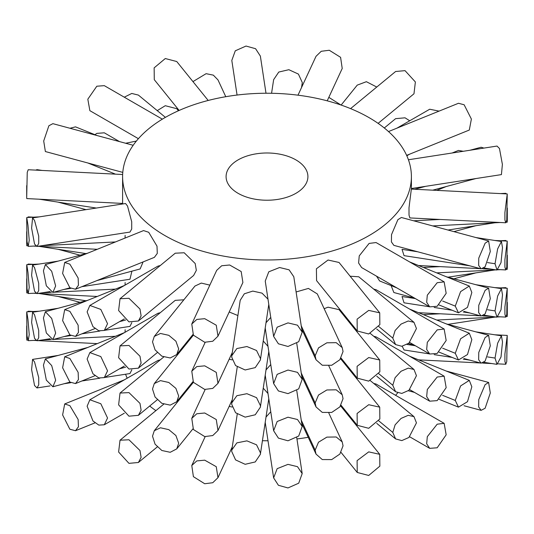 <?xml version="1.0" encoding="UTF-8"?>
<svg xmlns="http://www.w3.org/2000/svg" width="534" height="534" viewBox="0 0 534 534"><rect width="100%" height="100%" fill="white"/><g stroke="black" fill="none" stroke-linecap="round" stroke-linejoin="round"><path stroke-width="0.8" d="M392.797 432.42L395.601 438.915L401.802 440.597L408.951 437.453L416.453 422.861L413.977 416.633L408.223 415.312L401.054 418.422L395.113 424.837L392.797 432.42L378.766 420.852M455.268 400.447L458.479 407.142L467.49 401.695L471.829 386.796L469.299 380.368L460.595 385.935L455.268 400.447L442.639 395.34M402.189 346.226L404.031 349.97L429.503 353.909M495.031 358.067L497.021 364.355L501.012 356.966L502.501 341.974L501.433 335.819L497.635 343.215L495.031 358.067L487.522 356.906M507.3 302.371L507.24 316.482L506.265 316.535M125.049 332.281L125.13 329.705M26.7 313.224L27.007 335.953L28.222 340.679L29.23 334.544L27.975 319.592L26.76 311.836L26.7 313.338M43.434 365.149L46.331 380.128L52.886 386.756L55.643 380.268L51.685 365.57L45.377 358.875L43.434 365.149M87.122 406.22L92.989 420.999L98.837 425.111L104.297 424.77L107.548 418.022L100.813 403.737L89.866 399.759L87.122 406.22M152.51 436.185L155.074 444.188L161.835 450.496L170.219 452.291L176.754 448.874L178.683 443.24L175.9 435.517L168.797 429.636L160.467 427.781L154.286 430.738L152.51 436.185M231.703 451.437L235.581 459.907L245.146 464.3L255.252 461.937L260.365 454.327L260.472 452.899L256.54 444.815L246.908 440.857L236.862 442.873L231.809 450.002L231.703 451.437M315.153 450.129L316.021 454.094L322.276 459.56L331.707 459.594L339.858 454.067L343.048 445.823L342.221 441.945L336.206 436.979L326.868 437.126L318.504 442.205L315.153 450.129L301.236 420.145M392.797 385.261L395.601 391.749L401.802 393.438L408.951 390.294L416.453 375.702L413.977 369.475L408.223 368.146L401.054 371.257L395.113 377.678L392.797 385.261L378.766 373.693M455.268 353.288L458.479 359.983L467.49 354.529L471.829 339.637L469.299 333.203L460.595 338.77L455.268 353.288L442.639 348.181M415.352 298.579L402.042 296.524L404.031 302.811L429.503 306.75M495.031 310.908L497.021 317.196L501.012 309.807L502.501 294.808L501.433 288.654L497.635 296.05L495.031 310.908L487.522 309.747M507.3 255.212L507.24 269.323L506.265 269.37M125.049 285.123L125.13 282.539M26.7 266.065L27.007 288.794L28.222 293.52L29.23 287.385L27.975 272.433L26.76 264.677L26.7 266.179M43.434 317.99L46.331 332.962L52.886 339.597L55.643 333.109L51.685 318.404L45.377 311.709L43.434 317.99M87.122 359.062L92.989 373.84L98.837 377.952L104.297 377.605L107.548 370.856L100.813 356.579L89.866 352.594L87.122 359.062M152.51 389.026L155.074 397.029L161.835 403.33L170.219 405.126L176.754 401.715L178.683 396.081L175.9 388.358L168.797 382.477L160.467 380.622L154.286 383.572L152.51 389.026M231.703 404.278L235.581 412.742L245.146 417.141L255.252 414.778L260.365 407.168L260.472 405.74L256.54 397.656L246.908 393.691L236.862 395.714L231.809 402.843L231.703 404.278M315.153 402.963L316.021 406.935L322.276 412.402L331.707 412.435L339.858 406.908L343.048 398.658L342.221 394.786L336.206 389.82L326.868 389.967L318.504 395.047L315.153 402.963L301.236 372.986M392.797 338.095L395.601 344.59L401.802 346.279L408.951 343.135L416.453 328.543L413.977 322.316L408.223 320.987L401.054 324.098L395.113 330.519L392.797 338.095L378.766 326.528M376.55 276.178L379.621 280.944L396.889 287.919M455.268 306.122L458.479 312.817L467.49 307.37L471.829 292.478L469.299 286.044L460.595 291.611L455.268 306.122L442.639 301.022M417.701 251.781L402.042 249.358L404.031 255.646L469.92 265.839M495.031 263.743L497.021 270.03L501.012 262.648L502.501 247.649L501.433 241.495L497.635 248.891L495.031 263.743L487.522 262.581M507.3 208.046L507.24 222.157M271.572 93.283L273.642 79.659L278.761 72.057L288.847 69.7L298.413 74.086L302.297 82.563L301.703 87.175M125.043 238.071L125.13 235.381M26.7 218.907L27.007 241.628L28.222 246.354L29.23 240.227L27.975 225.275L26.76 217.518L26.7 219.02M96.988 280.564L140.135 268.949L142.885 262.461M43.434 270.825L46.331 285.803L52.886 292.432L55.643 285.95L51.685 271.245L45.377 264.55L43.434 270.825M87.122 311.896L92.989 326.681L98.837 330.793L104.297 330.446L107.548 323.697L100.813 309.413L89.866 305.435L87.122 311.896M152.51 341.867L155.074 349.87L161.835 356.171L170.219 357.967L176.754 354.556L178.683 348.922L175.9 341.193L168.797 335.319L160.467 333.463L154.286 336.413L152.51 341.867M231.703 357.113L235.581 365.583L245.146 369.975L255.252 367.612L260.365 360.009L260.472 358.574L256.54 350.491L246.908 346.533L236.862 348.548L231.809 355.684L231.703 357.113M315.153 355.804L316.021 359.769L322.276 365.243L331.707 365.276L339.858 359.742L343.048 351.499L342.221 347.621L336.206 342.661L326.868 342.801L318.504 347.881L315.153 355.804L301.236 325.82M485.119 408.25L490.299 392.997L488.623 382.451L485.119 384.667L478.758 399.612L478.664 406.908L481.121 410.339L485.119 408.25M506.753 361.638L507.24 335.419L504.897 354.149L504.91 361.438L505.785 364.261L506.753 361.638M496.073 287.692L497.882 287.786M27.735 340.111L26.76 340.065L26.7 325.967M104.504 377.491L129.976 373.553L131.811 369.808M34.536 385.495L36.986 387.931L38.728 384.88L38.715 377.585L34.536 361.918L32.574 359.395L31.613 369.601L34.536 385.495M69.861 429.229L75.514 430.724L78.438 426.766L78.144 419.517L69.867 405.653L64.701 403.951L62.611 414.931L69.861 429.229M128.961 463.352L138.399 462.491L141.116 457.358L139.975 450.522L128.968 439.776L120.023 440.216L118.615 452.024L128.961 463.352M232.09 407.028L229.64 406.481M204.709 483.744L212.759 482.723L217.979 477.67L216.263 466.696L204.722 460.168L196.786 460.922L191.779 465.521L193.401 476.662L204.709 483.744M287.973 487.949L298.713 483.19L302.191 473.591L297.485 466.669L287.986 464.366L277.166 468.658L273.635 477.903L278.408 485.286L287.973 487.949M368.707 475.46L379.854 466.149L379.721 454.327L368.72 451.877L357.092 460.635L357.253 472.47L368.707 475.46M444.141 423.335L437.186 424.196L427.307 436.665L426.673 443.781L429.696 448.346L437.179 447.779L446.17 434.809L444.141 423.335L376.069 384.039L373.727 383.445M485.119 361.091L490.299 345.832L488.623 335.292L485.119 337.508L478.758 352.453L478.664 359.742L481.121 363.18L485.119 361.091M506.753 314.479L507.24 288.26L504.897 306.99L504.91 314.279L505.785 317.096L506.753 314.479M496.073 240.534L497.882 240.627M27.735 292.952L26.76 292.906L26.7 278.801M104.504 330.332L129.976 326.387L131.811 322.649M34.536 338.329L36.986 340.772L38.728 337.715L38.715 330.426L34.536 314.76L32.574 312.236L31.613 322.443L34.536 338.329M69.861 382.064L75.514 383.566L78.438 379.607L78.144 372.358L69.867 358.494L64.701 356.785L62.611 367.766L69.861 382.064M128.961 416.186L138.399 415.325L141.116 410.199L139.975 403.364L128.968 392.61L120.023 393.051L118.615 404.865L128.961 416.186M232.09 359.869L229.64 359.322M204.709 436.585L212.759 435.557L217.979 430.511L216.263 419.53L204.722 413.002L196.786 413.763L191.779 418.362L193.401 429.503L204.709 436.585M287.973 440.79L298.713 436.031L302.191 426.426L297.485 419.51L287.986 417.208L277.166 421.5L273.635 430.744L278.408 438.12L287.973 440.79M368.707 428.301L379.854 418.99L379.721 407.162L368.72 404.719L357.092 413.47L357.253 425.304L368.707 428.301M444.141 376.176L437.186 377.037L427.307 389.506L426.673 396.622L429.696 401.181L437.179 400.62L446.17 387.644L444.141 376.176L376.069 336.874L373.727 336.286M485.119 313.932L490.299 298.673L488.623 288.133L485.119 290.342L478.758 305.294L478.664 312.584L481.121 316.015L485.119 313.932M506.753 267.32L507.24 241.094L504.897 259.831L504.91 267.12L505.785 269.937L506.753 267.32M496.073 193.375L497.882 193.462M452.111 153.011L458.472 150.441L463.265 151.282M384.3 127.986L395.614 118.661L405.032 117.807L409.711 120.771M328.824 97.348L340.926 104.991M157.243 110.625L165.28 105.705L176.747 108.689L178.423 110.765M94.932 134.702L96.814 133.38L104.304 132.812L119.523 141.603M27.735 245.794L26.76 245.74L26.7 231.643M81.889 286.665L129.976 279.229L131.905 271.165M34.536 291.17L36.986 293.613L38.728 290.556L38.715 283.267L34.536 267.601L32.574 265.078L31.613 275.284L34.536 291.17M69.861 334.905L75.514 336.4L78.438 332.442L78.144 325.199L69.867 311.329L64.701 309.627L62.611 320.607L69.861 334.905M128.961 369.027L138.399 368.166L141.116 363.04L139.975 356.205L128.968 345.451L120.023 345.892L118.615 357.707L128.961 369.027M237.89 315.541L229.64 312.156M204.709 389.419L212.759 388.398L217.979 383.345L216.263 372.372L204.722 365.843L196.786 366.598L191.779 371.203L193.401 382.337L204.709 389.419M287.973 393.625L298.713 388.872L302.191 379.267L297.485 372.345L287.986 370.049L277.166 374.341L273.635 383.586L278.408 390.961L287.973 393.625M379.721 360.003L368.72 357.553L357.092 366.311L357.253 378.145L368.707 381.136L379.854 371.824L379.721 360.003L339.037 309.633L328.036 307.183L324.165 308.705M444.141 329.017L437.186 329.878L427.307 342.341L426.673 349.463L429.696 354.022L437.179 353.461L446.17 340.485L444.141 329.017L376.069 289.715L373.727 289.128M488.623 240.974L401.381 217.485L397.877 219.694L391.515 234.646L391.422 241.935L393.872 245.366L481.121 268.856L485.119 266.766L490.299 251.514L488.623 240.974L485.119 243.184L478.758 258.136L478.664 265.425L481.121 268.856M507.24 193.935L411.34 189.089L408.997 207.826L409.011 215.115L409.885 217.932L505.785 222.778L506.753 220.155L507.24 193.935L504.897 212.666L504.91 219.955L505.785 222.778M408.423 159.766L497.014 146.062L499.464 148.499L502.387 164.385L501.426 174.605L411.4 188.529M388.505 131.564L458.472 103.276L464.133 104.764L471.382 119.062L469.299 130.049L406.641 155.381M350.584 108.622L395.614 71.503L405.032 70.648L415.379 81.962L413.977 93.784L378.112 123.361M297.992 95.179L316.028 56.31L321.234 51.284L329.278 50.256L340.592 57.332L342.221 68.479L327.208 100.833M237.063 95.052L231.809 60.422L235.28 50.81L246.014 46.051L255.579 48.707L260.365 56.09L265.992 93.243M179.13 110.451L154.286 79.686L154.139 67.865L165.28 58.54L176.747 61.53L208.193 100.465M138.406 138.686L89.866 110.665L87.823 99.197L96.814 86.221L104.304 85.654L162.349 119.162M122.787 172.389L45.377 151.549L43.701 140.996L48.881 125.75L52.879 123.661L133.186 145.281M122.6 203.988L122.6 176.607A144.4 83.371 0 0 0 164.893 235.561A144.4 83.371 0 0 0 322.262 253.63A144.4 83.371 0 0 0 411.4 176.607A144.4 83.371 0 0 0 369.107 117.66A144.4 83.371 0 0 0 211.738 99.584A144.4 83.371 0 0 0 122.6 176.607M122.66 203.427L26.76 198.581L26.7 197.193L27.247 172.362L28.215 169.739L122.646 174.511M36.986 246.454L129.976 232.07L131.711 229.013L131.704 221.73L127.526 206.051L125.557 203.527L32.574 217.912L31.613 228.118L34.536 244.011L36.986 246.448L38.728 243.397L38.715 236.101L34.536 220.435L32.574 217.912M75.514 289.241L154.373 257.361L157.29 253.41L157.003 246.167L148.719 232.29L143.559 230.588L64.701 262.468L62.611 273.448L69.861 287.746L75.514 289.241L78.438 285.283L78.144 278.04L69.867 264.17L64.701 262.468M138.399 321.007L193.615 275.477L196.332 270.358L195.197 263.522L184.183 252.762L175.239 253.203L120.023 298.733L118.615 310.541L128.961 321.868L138.399 321.007L141.116 315.874L139.975 309.039L128.968 298.292L120.023 298.733M217.979 336.186L242.89 282.499L241.188 271.539L229.64 264.998L221.697 265.758L216.691 270.358L191.779 324.038L193.401 335.178L204.709 342.261L212.759 341.239L217.979 336.186L216.263 325.213L204.722 318.685L196.786 319.439L191.779 324.038M302.191 332.108L293.8 276.739L289.094 269.824L279.596 267.521L268.782 271.806L265.244 281.058L273.635 336.42L278.408 343.803L287.973 346.466L298.713 341.713L302.191 332.108L297.485 325.186L287.986 322.89L277.166 327.175L273.635 336.42M379.721 312.844L339.037 262.468L328.036 260.025L316.408 268.782L316.569 280.61L357.253 330.987L368.707 333.977L379.854 324.665L379.721 312.844L368.72 310.394L357.092 319.152L357.253 330.987M444.141 281.859L376.069 242.556L369.114 243.417L359.242 255.879L358.601 263.002L361.625 267.561L429.696 306.863L437.179 306.296L446.17 293.326L444.141 281.859L437.186 282.713L427.307 295.182L426.673 302.297L429.696 306.863M295.929 159.906A40.911 23.623 0 0 0 251.34 154.787A40.911 23.623 0 0 0 226.089 176.607A40.911 23.623 0 0 0 238.071 193.308A40.911 23.623 0 0 0 282.66 198.428A40.911 23.623 0 0 0 307.911 176.607A40.911 23.623 0 0 0 295.929 159.906M270.758 317.436L266.005 322.763M183.856 299.794L175.239 300.362L120.023 345.892M391.115 285.59L393.872 292.525L414.477 298.079M270.758 364.595L266.005 369.922M270.758 411.761L266.005 417.087M342.221 347.621L317.309 293.94L308.425 288.427L296.11 291.958M267.995 299.194L262.02 293.139L252.796 291.09L244.325 293.793L240.2 300.315L231.809 355.684M209.835 285.123L201.311 283.08L194.97 286.044M413.983 322.316L358.761 276.786L350.144 276.218M267.995 346.352L263.242 341.019M267.995 393.511L263.242 388.178M262.428 440.717A144.4 83.371 0 0 0 268.008 440.757M296.944 438.948A144.4 83.371 0 0 0 308.225 437.293M354.863 423.549A144.4 83.371 0 0 0 355.577 423.228M395.601 395.314A144.4 83.371 0 0 0 397.623 392.931M125.577 374.227A144.4 83.371 0 0 0 127.179 378.212M149.7 406.014A144.4 83.371 0 0 0 155.888 410.639M160.267 359.869L157.937 360.457L89.866 399.759M160.267 312.71L157.937 313.298L89.866 352.594M160.267 265.545L157.937 266.132L89.866 305.435M27.735 217.465L28.215 216.897L33.582 217.171M51.398 170.907L53.634 171.02M27.735 264.624L28.215 264.063L33.582 264.33M27.735 311.789L28.215 311.222L33.582 311.496M35.818 170.126L36.986 169.645L42.146 170.439M69.967 128.26L75.514 126.858L96.988 135.536M124.282 97.188L131.778 93.45L138.399 95.092L165.413 117.36M192.954 81.602L206.097 73.685L213.333 75.14L217.979 79.906L225.775 96.707M341.139 105.064L357.253 85.113L366.377 81.695L376.757 87.042M396.896 128.173L429.71 109.23L439.068 111.119M469.9 150.261L481.114 147.237L483.911 148.092M500.411 193.588L505.778 193.321L506.265 193.889M36.118 217.044L37.927 216.951M125.65 143.252L136.377 141.069M429.496 156.509L434.189 155.781M500.411 240.754L505.778 240.48L506.265 241.048M36.118 264.203L37.927 264.11M500.411 287.913L505.778 287.639L506.265 288.206M407.035 344.457L415.352 345.738M423.355 314.633L440.143 313.785M423.355 267.467L440.143 266.62M413.69 220.796L440.143 219.461M414.738 189.263L425.645 186.326M301.543 87.523L302.297 82.563M376.757 423.375L395.601 438.915M439.068 399.299L458.479 407.142M434.182 354.636L452.118 357.406M463.265 359.135L469.92 360.163M483.904 362.326L497.021 364.355M436.745 320.046L496.073 317.049M497.882 316.956L500.418 316.829M453.927 278.788L475.894 272.874M86.007 300.769L39.209 293.533M115.451 336.273L53.634 339.397M51.391 339.511L42.159 339.971M35.818 340.291L28.222 340.679M125.65 367.165L119.529 368.814M69.967 382.157L52.886 386.756M124.288 413.229L104.297 424.77M192.954 428.815L176.754 448.874M268.756 398.958L260.365 454.327M301.71 423.248L316.021 454.094M376.757 376.216L395.601 391.749M439.068 352.133L458.479 359.983M434.182 307.471L452.118 310.247M463.265 311.969L469.92 313.004M483.904 315.167L497.021 317.196M436.745 272.881L496.073 269.884M497.882 269.797L500.418 269.67M453.927 231.629L475.894 225.715M86.007 253.61L39.209 246.368M115.451 289.114L53.634 292.231M51.391 292.345L42.159 292.812M35.818 293.133L28.222 293.52M125.65 320.006L119.529 321.655M69.967 334.998L52.886 339.597M124.288 366.07L104.297 377.605M192.954 381.656L176.754 401.715M268.756 351.799L260.365 407.168M301.71 376.09L316.021 406.935M376.757 329.051L395.601 344.59M439.068 304.974L458.479 312.817M483.904 268.008L497.021 270.03M432.734 225.922L500.418 222.504M506.265 222.211L507.24 222.164M432.734 190.171L475.894 178.556M409.585 154.192L406.821 155.788M115.444 174.144L87.79 162.963M96.34 208.046L39.209 199.209M115.451 241.949L42.159 245.653M35.818 245.974L28.222 246.354M69.967 287.833L52.886 292.432M124.288 318.905L104.297 330.446M192.954 334.498L176.754 354.556M268.756 304.64L260.365 360.009M301.71 328.924L316.021 359.769M446.224 371.037L488.623 382.451M494.811 334.791L507.24 335.419M80.073 302.371L58.093 296.45M97.261 343.622L37.927 340.625M36.118 340.538L33.569 340.405M99.818 378.212L81.889 380.989M70.735 382.718L64.073 383.746M50.089 385.908L36.986 387.938M94.932 422.875L75.514 430.724M157.243 446.951L138.399 462.491M232.29 446.825L217.979 477.67M296.757 437.72L302.191 473.591M340.612 405.9L379.721 454.327M446.224 323.878L488.623 335.292M494.811 287.632L507.24 288.26M80.073 255.212L58.093 249.291M97.261 296.463L37.927 293.466M36.118 293.373L33.569 293.246M99.818 331.053L81.889 333.83M70.735 335.552L64.073 336.58M50.089 338.75L36.986 340.772M94.932 375.716L75.514 383.566M157.243 399.792L138.399 415.332M232.29 399.659L217.979 430.511M296.757 390.561L302.191 426.426M340.612 358.741L379.721 407.162M446.224 276.719L488.623 288.133M494.811 240.467L507.24 241.094M86.007 209.648L58.093 202.132M97.261 249.305L37.927 246.308M36.118 246.214L33.569 246.087M70.735 288.393L64.073 289.421M50.089 291.584L36.986 293.613M94.932 328.557L75.514 336.4M157.243 352.634L138.399 368.166M232.29 352.5L217.979 383.345M296.757 343.402L302.191 379.267M411.4 176.607L411.4 189.096M26.7 185.638L26.7 197.079M409.718 342.488L429.696 354.022M341.046 358.074L357.253 378.145M265.244 328.216L273.635 383.586M205.176 342.327L191.779 371.203M124.415 285.49L64.701 309.627M58.099 261.126L32.574 265.071M26.7 232.797L26.7 244.238M436.739 190.378L446.217 186.546M447.993 230.034L494.798 222.791M418.556 265.531L480.366 268.655M482.602 268.769L491.854 269.236M498.182 269.557L505.785 269.937M464.033 311.415L481.121 316.015M409.718 389.646L429.696 401.181M341.046 405.239L357.253 425.304M265.244 375.375L273.635 430.744M205.176 389.486L191.779 418.362M163.704 357.032L120.023 393.051M124.415 332.649L64.701 356.785M58.099 308.285L32.574 312.236M26.7 279.956L26.7 291.397M447.993 277.193L494.798 269.95M418.556 312.69L480.366 315.814M482.602 315.928L491.854 316.395M498.182 316.715L505.785 317.096M408.35 343.589L414.477 345.238M464.033 358.574L481.121 363.18M409.718 436.812L429.696 448.346M341.046 452.398L357.253 472.47M265.244 422.541L273.635 477.903M205.176 436.645L191.779 465.521M163.704 404.198L120.023 440.216M124.415 379.808L64.701 403.951M58.099 355.444L32.574 359.395M26.7 327.115L26.7 338.563M447.993 324.352L494.798 317.109M418.556 359.856L480.366 362.973M482.602 363.087L491.854 363.554M498.182 363.874L505.785 364.261M408.35 390.748L414.477 392.397M464.033 405.74L481.121 410.339M194.97 286.037L154.286 336.413M87.796 253.129L45.377 264.55M39.202 216.884L26.76 217.518M507.3 209.215L507.3 220.662M475.887 237.543L501.433 241.495M409.585 261.907L469.299 286.044M328.824 365.903L342.221 394.786M237.243 366.978L231.809 402.843M193.388 335.158L154.286 383.572M87.796 300.288L45.377 311.709M39.202 264.05L26.76 264.677M507.3 256.38L507.3 267.821M475.887 284.702L501.433 288.654M409.585 309.066L469.299 333.203M370.296 333.456L413.983 369.475M328.824 413.069L342.221 441.945M237.243 414.137L231.809 450.002M193.388 382.317L154.286 430.731M87.796 347.454L45.377 358.875M39.202 311.209L26.76 311.836M507.3 303.539L507.3 314.98M475.887 331.861L501.433 335.813M409.585 356.225L469.299 380.368M370.296 380.615L413.983 416.633"/></g></svg>
